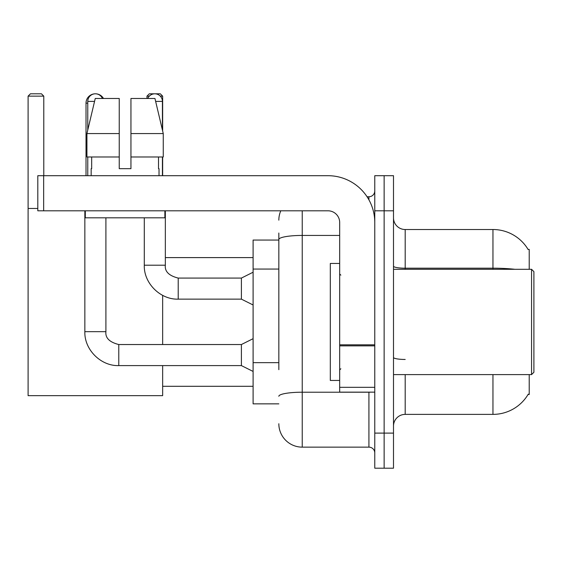 <?xml version="1.0" encoding="UTF-8"?>
<svg xmlns="http://www.w3.org/2000/svg" width="562" height="562" viewBox="0 0 562 562"><rect width="100%" height="100%" fill="white"/><g stroke="black" fill="none" stroke-linecap="round" stroke-linejoin="round"><path stroke-width="0.84" d="M529.221 269.296L529.221 249.409L528.069 249.409M529.221 374.601L529.221 394.489L528.069 394.489L528.273 394.145A40.949 40.949 0 0 1 492.951 414.384A40.949 40.949 0 0 0 528.069 394.489M278.836 262.033L278.836 233.026L278.836 240.051L253.097 240.051L253.097 403.853L278.836 403.853M405.195 374.601L405.195 414.384A11.704 11.704 0 0 0 393.498 426.08A11.704 11.704 0 0 1 405.195 414.384L492.951 414.384L492.951 374.601M384.134 433.105L384.134 468.202L393.498 468.202L393.498 433.105L384.134 433.105L384.134 468.202L374.777 468.202L374.777 433.105L384.134 433.105L384.134 210.799L384.134 433.105M374.777 433.105L374.777 175.695L384.134 175.695L384.134 210.799L384.134 175.695L393.498 175.695L393.498 433.105M514.89 269.296A40.949 7.109 180 0 0 492.951 268.193L492.951 229.521A40.949 40.949 0 0 1 528.154 249.556A40.949 40.949 0 0 0 492.951 229.521L405.195 229.521A11.704 11.704 0 0 1 393.498 217.817A11.704 11.704 0 0 0 405.195 229.521L405.195 269.296M278.836 369.677L278.836 233.026M302.237 210.799L302.237 447.141L368.925 447.141L368.925 392.15M367.063 196.756L368.925 196.756A5.852 5.852 0 0 0 374.777 190.911M374.777 452.993A5.852 5.852 0 0 0 368.925 447.141M278.836 220.156A23.4 23.4 0 0 1 280.789 210.799M302.237 447.141A23.4 23.4 0 0 1 278.836 423.741M130.946 168.677L119.242 168.677L130.946 168.677L119.242 168.677L130.946 168.677L130.946 98.476L154.95 98.476L163.261 133.58L163.261 156.981L130.946 156.981M149.323 96.137L146.977 96.137L149.316 93.798L160.31 93.798L162.65 96.137L162.65 131.002L163.261 133.58L130.946 133.58M86.014 175.695L86.014 103.155A9.357 9.357 0 0 1 95.378 93.798A7.608 7.608 0 0 1 102.396 98.476M103.485 98.476A9.357 9.357 0 0 0 95.378 93.798A7.608 7.608 0 0 0 87.77 101.399L87.77 130.012M162.65 365.595L162.65 395.662L28.1 395.662L28.1 96.137L30.439 93.798L41.44 93.798L43.78 96.137L28.1 96.137M43.78 175.695L43.78 96.137M28.1 208.46L37.809 208.46M162.65 344.534L162.65 295.359M162.65 156.981L162.65 175.695M162.65 96.137L160.303 96.137M146.977 96.137L146.977 98.476M253.097 371.44L241.393 365.595L241.393 344.534L253.097 338.682M84.848 210.799L84.848 331.664L105.909 331.664L105.909 217.817M87.77 156.981L87.77 175.695M147.792 98.476A7.608 7.608 0 0 1 162.418 101.399L162.418 130.012M253.097 304.983L241.393 299.139L241.393 278.078L253.097 272.226M144.286 217.817L144.286 265.208L165.34 265.208L165.34 210.799M162.418 156.981L162.418 175.695M374.777 392.15L339.68 392.15L339.68 344.836L374.777 344.836L374.777 222.496A46.801 46.801 0 0 0 327.976 175.695L43.66 175.695L43.66 210.799L327.976 210.799A11.704 11.704 0 0 1 339.68 222.496L339.68 344.836M43.66 210.799L37.809 210.799L37.809 175.695L43.66 175.695M119.242 133.58L119.242 156.981L119.242 133.58L86.927 133.58L95.245 98.476L119.242 98.476L119.242 168.677M91.163 168.677L91.669 168.677L91.163 168.677L91.163 175.695M159.025 168.677L158.519 168.677L159.025 168.677L159.025 175.695M158.519 156.981L158.519 168.677M91.669 168.677L91.669 156.981M85.312 210.799L85.312 217.817L164.877 217.817L164.877 210.799M119.242 156.981L86.927 156.981L86.927 133.58L95.245 98.476M163.261 156.981L163.261 133.58L154.95 98.476M531.561 269.296L533.9 271.643L533.9 372.262L531.561 374.601L531.561 269.296L393.498 269.296M339.68 263.452L330.315 263.452L330.315 380.453L339.68 380.453M278.836 269.058L253.097 269.058M278.836 362.659L253.097 362.659M492.951 269.296L492.951 268.193L405.195 268.193A11.704 2.03 -0 0 1 393.498 266.163M393.498 210.799L374.777 210.799M405.195 359.455A11.704 2.03 0 0 1 393.498 357.425M370.962 392.15A5.852 1.019 0 0 1 368.925 392.213L302.237 392.213A23.4 4.06 180 0 0 278.836 396.28M278.836 239.496A23.4 4.06 180 0 1 302.237 235.436L339.68 235.436M368.925 199.84L368.925 196.756M87.77 103.155L86.014 103.155M241.393 365.595L118.779 365.595L118.779 344.534C109.492 342.195 105.199 337.903 105.909 331.664M87.77 101.399L94.549 101.399M241.393 299.139L178.21 299.139L178.21 278.078L241.393 278.078M155.646 101.399L162.418 101.399M374.777 345.855L339.68 345.855M339.68 387.316L374.777 387.316M162.65 386.305L253.097 386.305M165.34 257.6L253.097 257.6M241.393 344.534L118.779 344.534M84.848 331.664C84.209 349.571 100.865 366.234 118.779 365.595M144.286 265.208C143.647 283.115 160.303 299.778 178.21 299.139M165.34 265.208C164.638 271.446 168.923 275.738 178.21 278.078M393.498 374.601L531.561 374.601M340.846 275.148L339.68 273.982M340.846 368.749L339.68 369.922"/></g></svg>
